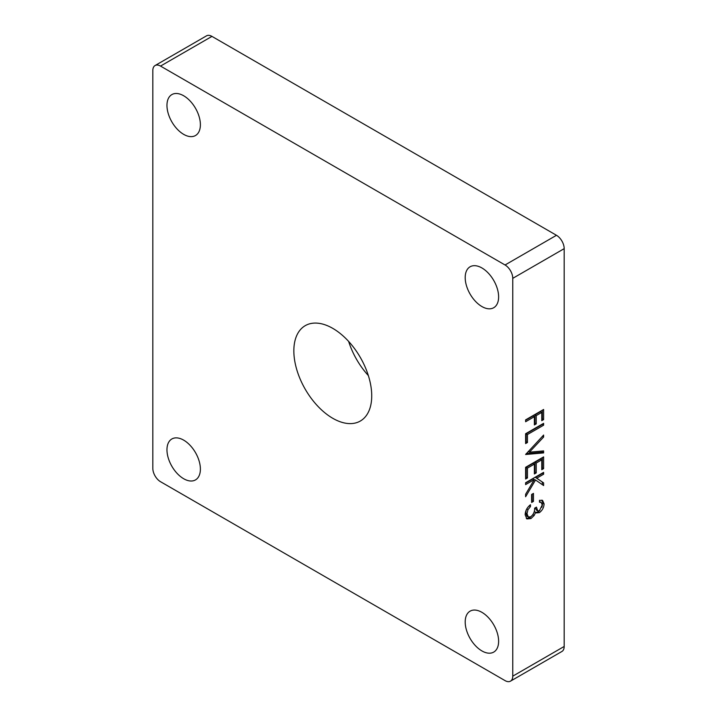 <?xml version="1.0" encoding="UTF-8"?>
<svg xmlns="http://www.w3.org/2000/svg" width="717" height="717" viewBox="0 0 717 717"><rect width="100%" height="100%" fill="white"/><g stroke="black" fill="none" stroke-linecap="round" stroke-linejoin="round"><path stroke-width="1.08" d="M332.787 328.377A55.066 31.79 -120 0 0 305.254 325.652A55.066 31.79 -120 0 0 296.811 369.784A55.066 31.79 -120 0 0 332.787 418.307A55.066 31.79 -120 0 0 360.328 421.031A55.066 31.79 -120 0 0 368.762 376.909A55.066 31.79 -120 0 0 332.787 328.377M368.359 375.574A55.066 31.79 60 0 1 348.641 341.426M183.669 440.139A23.634 13.641 -120 0 0 171.856 438.974A23.634 13.641 -120 0 0 168.235 457.912A23.634 13.641 -120 0 0 183.669 478.732A23.634 13.641 -120 0 0 195.49 479.906A23.634 13.641 -120 0 0 199.111 460.968A23.634 13.641 -120 0 0 183.669 440.139M481.905 612.327A23.634 13.641 -120 0 0 470.092 611.162A23.634 13.641 -120 0 0 466.471 630.1A23.634 13.641 -120 0 0 481.905 650.919A23.634 13.641 -120 0 0 493.726 652.094A23.634 13.641 -120 0 0 497.347 633.156A23.634 13.641 -120 0 0 481.905 612.327M183.669 95.764A23.634 13.641 -120 0 0 171.856 94.59A23.634 13.641 -120 0 0 168.235 113.537A23.634 13.641 -120 0 0 183.669 134.357A23.634 13.641 -120 0 0 195.49 135.531A23.634 13.641 -120 0 0 199.111 116.593A23.634 13.641 -120 0 0 183.669 95.764M481.905 267.952A23.634 13.641 -120 0 0 470.092 266.778A23.634 13.641 -120 0 0 466.471 285.716A23.634 13.641 -120 0 0 481.905 306.544A23.634 13.641 -120 0 0 493.726 307.718A23.634 13.641 -120 0 0 497.347 288.781A23.634 13.641 -120 0 0 481.905 267.952M512.763 278.339A10.907 6.301 -120 0 0 505.046 264.985L160.527 66.081A10.907 6.301 -120 0 0 155.078 65.534A10.907 6.301 -120 0 0 152.82 70.535L152.82 468.344A10.907 6.301 -120 0 0 160.527 481.707L505.046 680.612A10.907 6.301 -120 0 0 510.504 681.15A10.907 6.301 -120 0 0 512.763 676.158L512.763 278.339L564.18 248.656A10.907 6.301 -120 0 0 556.473 235.293L211.954 36.388A10.907 6.301 -120 0 0 206.496 35.85L155.078 65.534M531.611 502.465L531.611 494.47L533.457 493.404L533.457 501.398L531.611 502.465M525.615 479.019L525.615 467.296L543.611 456.908L543.611 468.631L541.765 469.698L541.765 459.839L536.226 463.03L536.226 472.888L534.38 473.955L534.38 464.096L527.461 468.093L527.461 477.952L525.615 479.019M525.615 443.581L525.615 433.722L543.611 423.335L543.611 425.199L527.461 434.529L527.461 442.514L525.615 443.581M510.504 681.15L561.922 651.466A10.907 6.301 -120 0 0 564.18 646.465L564.18 248.656M525.615 421.739L525.615 419.875L543.611 409.479L543.611 419.606L541.765 420.673L541.765 412.409L536.226 415.609L536.226 423.872L534.38 424.93L534.38 416.676L525.615 421.739M525.615 454.506L543.611 435.058L543.611 437.056L529.433 452.176L543.611 450.912L543.611 452.911L525.615 454.506M525.615 484.611L525.615 482.747L543.611 472.36L543.611 474.224L536.764 478.176L543.611 482.891L543.611 485.543L535.536 479.996L525.615 496.738L525.615 494.255L534.299 479.601L525.615 484.611M539.408 510.755L542.231 504.947L541.201 502.465L539.462 502.196L539.462 500.332L542.563 500.394L544.078 503.854C543.916 507.475 542.357 510.396 539.399 512.628L536.397 512.942L535.698 512.332L534.156 515.478L530.965 518.561L526.896 518.929L525.158 514.725C525.337 510.728 527.112 507.394 530.463 504.732L530.463 506.596L527.972 509.662L527.004 513.695L528.304 516.975L530.804 516.787C533.538 514.439 534.81 511.579 534.613 508.192L536.459 507.125L537.741 510.889L539.408 510.755M542.33 410.223L542.33 418.862L543.611 419.606M542.33 418.862L541.765 419.185M536.226 415.609L534.945 414.865L540.484 411.666L541.765 412.409M534.945 414.865L534.945 423.129L536.226 423.872M534.945 423.129L534.38 423.451M525.615 420.252L533.098 415.932L534.38 416.676M542.33 424.079L543.611 425.199M542.33 424.455L526.179 433.785L527.461 434.529M526.179 433.785L526.179 441.78L527.461 442.514M526.179 441.78L525.615 442.102M542.402 436.357L543.611 437.056M528.214 451.468L529.433 452.176M542.33 451.029L542.33 452.167L543.611 452.911M542.33 452.167L526.224 453.601M542.33 457.652L542.33 467.887L543.611 468.631M542.33 467.887L541.765 468.21M536.226 463.03L534.945 462.295L540.484 459.095L541.765 459.839M534.945 462.295L534.945 472.153L536.226 472.888M534.945 472.153L534.38 472.476M527.461 468.093L526.179 467.35L533.098 463.361L534.38 464.096M526.179 467.35L526.179 477.208L527.461 477.952M526.179 477.208L525.615 477.531M542.33 473.103L543.611 474.224M542.33 473.48L535.474 477.441L536.764 478.176M535.474 477.441L543.611 482.891M542.33 482.147L542.33 484.665M534.111 479.494L535.536 479.996M525.615 483.133L533.018 478.857L534.299 479.601M532.175 494.147L532.175 500.654L533.457 501.398M532.175 500.654L531.611 500.977M541.201 502.465L539.462 501.533M541.864 500.116L542.787 503.11L544.078 503.854M542.787 503.11L541.855 507.295M539.793 510.495L538.117 511.884L539.399 512.628M538.117 511.884L535.805 512.458M534.156 515.478L532.874 514.734L534.407 511.588L535.698 512.332M532.874 514.734L529.675 517.817L530.965 518.561M529.675 517.817L526.323 518.472M529.173 505.852L530.463 506.596M526.744 508.953L527.972 509.662M526.278 509.85L525.713 512.951L527.004 513.695M525.713 512.951L527.013 516.231L528.304 516.975M535.276 507.806L536.45 510.154L537.741 510.889M564.18 646.465L512.763 676.158M556.473 235.293L505.046 264.985M211.954 36.388L160.527 66.081"/></g></svg>
